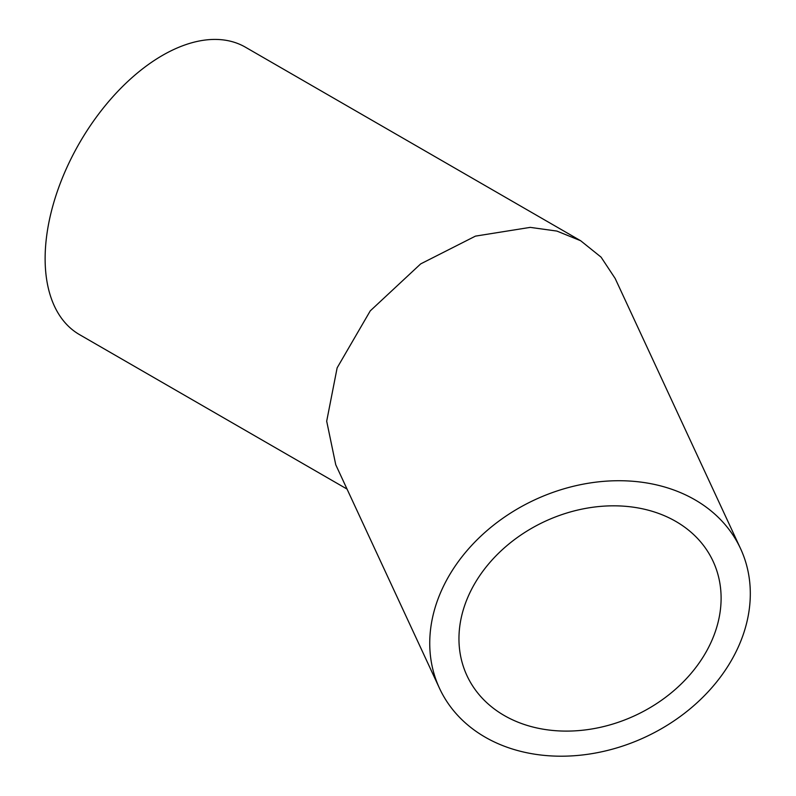 <?xml version="1.0" encoding="UTF-8"?>
<svg xmlns="http://www.w3.org/2000/svg" width="796" height="796" viewBox="0 0 796 796"><rect width="100%" height="100%" fill="white"/><g stroke="black" fill="none" stroke-linecap="round" stroke-linejoin="round"><path stroke-width="1.19" d="M721.106 598.184A135.698 107.022 -24.9 0 1 612.91 724.022A135.698 107.022 -24.9 0 1 466.944 675.595A135.698 107.022 -24.9 0 1 458.954 638.74A135.698 107.022 -24.9 0 1 567.15 512.903A135.698 107.022 -24.9 0 1 713.117 561.339A135.698 107.022 -24.9 0 1 721.106 598.184M439.511 688.321A165.936 130.872 155.1 0 0 618.004 747.543A165.936 130.872 155.1 0 0 750.31 593.667A165.936 130.872 155.1 0 0 740.549 548.613A165.936 130.872 155.1 0 0 562.056 489.381A165.936 130.872 155.1 0 0 429.74 643.258A165.936 130.872 155.1 0 0 439.511 688.321L335.753 464.755L326.688 421.203L337.136 367.851L370.259 310.868L420.696 263.884L475.461 236.123L530.226 227.377L556.872 231.069L580.662 240.74L245.427 47.193A165.936 95.809 120 0 0 162.454 55.412A165.936 95.809 120 0 0 54.058 201.637A165.936 95.809 120 0 0 79.491 334.609L347.036 489.072M580.662 240.74L601.07 257.138L615.169 278.471L740.549 548.613"/></g></svg>
